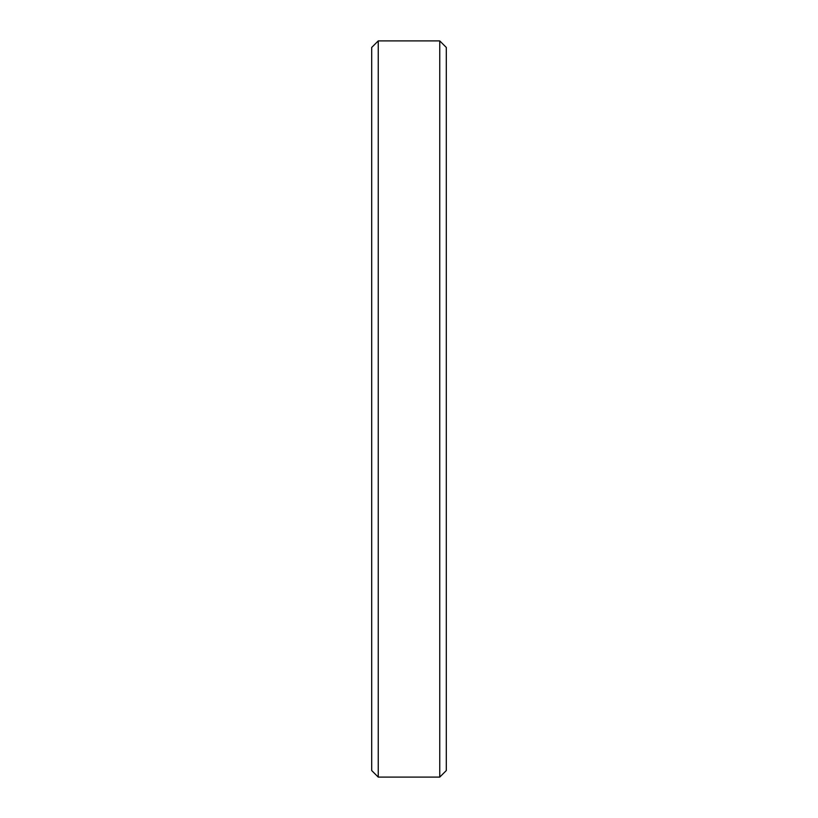 <?xml version="1.0" encoding="UTF-8"?>
<svg xmlns="http://www.w3.org/2000/svg" width="818" height="818" viewBox="0 0 818 818"><rect width="100%" height="100%" fill="white"/><g stroke="black" fill="none" stroke-linecap="round" stroke-linejoin="round"><path stroke-width="1.23" d="M378.243 777.1L371.699 770.556L371.699 47.444L378.243 40.9L378.243 777.1L439.757 777.1L439.757 40.9L446.301 47.444L446.301 770.556L439.757 777.1M378.243 40.9L439.757 40.9"/></g></svg>
